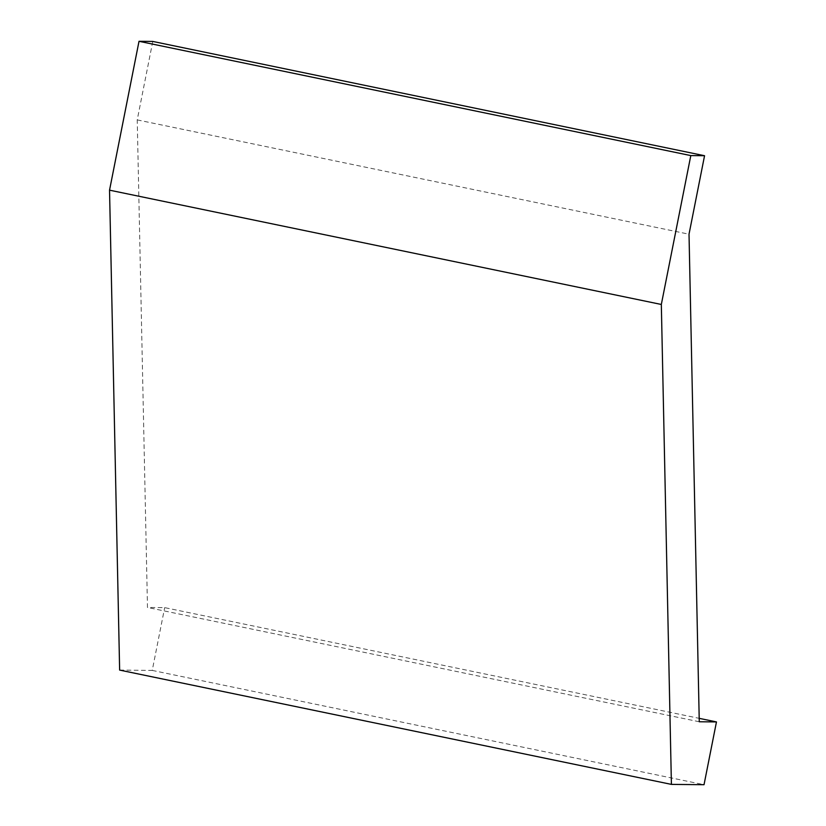 <?xml version="1.0" encoding="UTF-8"?>
<svg xmlns="http://www.w3.org/2000/svg" width="826" height="826" viewBox="0 0 826 826"><rect width="100%" height="100%" fill="white"/><g stroke="black" fill="none" stroke-linecap="round" stroke-linejoin="round"><path stroke-width="0.62" stroke-dasharray="4.13 3.1" d="M152.769 41.434L137.23 119.904L147.482 607.461L164.673 607.626L699.199 718.341M119.636 670.092L152.242 670.413L164.673 607.626M137.23 119.904L689.018 234.202M699.271 721.759L147.482 607.461M152.242 670.413L704.031 784.7"/><path stroke-width="1.24" d="M661.327 304.464L671.414 784.39L119.636 670.092L109.538 190.166L661.327 304.464L690.804 155.587L139.016 41.3L109.538 190.166M139.016 41.3L152.769 41.434L704.557 155.722L689.018 234.202L699.271 721.759L716.462 721.924L704.031 784.7L671.414 784.39M704.557 155.722L690.804 155.587M699.199 718.341L716.462 721.924"/></g></svg>
